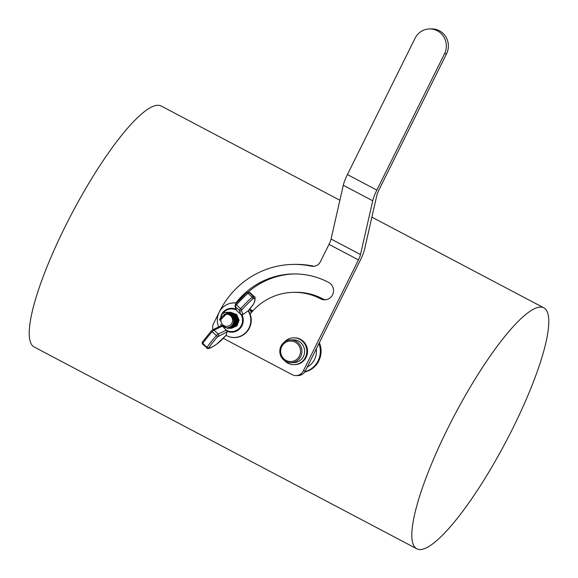 <?xml version="1.0" encoding="UTF-8"?>
<svg xmlns="http://www.w3.org/2000/svg" width="578" height="578" viewBox="0 0 578 578"><rect width="100%" height="100%" fill="white"/><g stroke="black" fill="none" stroke-linecap="round" stroke-linejoin="round"><path stroke-width="0.87" d="M416.767 548.782A136.206 28.914 117.8 0 0 505.887 441.802A136.206 28.914 117.8 0 0 543.847 307.836A136.206 28.914 117.8 0 0 540.488 307.084A136.206 28.914 117.8 0 0 451.115 421.781A136.206 28.914 117.8 0 0 416.767 548.782L34.153 346.981A136.206 28.914 -62.2 0 1 68.5 219.98A136.206 28.914 -62.2 0 1 157.873 105.283A136.206 28.914 -62.2 0 1 161.233 106.034L339.878 200.255M232.501 327.408L230.918 326.324L233.339 324.858L235.159 320.458L233.411 315.949L228.794 313.984L233.324 315.949L235.08 320.458L233.252 324.858L230.976 326.274M231.207 313.197A77.293 75.032 89.2 0 0 230.412 314.685L232.103 313.305M233.736 314.959L232.515 316.693M231.605 315.602L234.213 314.114M234.841 326.317L232.291 324.952M231.923 315.935L234.422 314.244M235.029 326.173L232.558 324.569M232.24 316.311L234.646 314.403M235.239 325.999L232.826 324.114M230.376 314.663L232.118 315.971L233.873 320.472L233.295 323.088M228.931 314.027L232.761 315.956L234.516 320.465L232.688 324.865L231.619 325.717M229.437 313.97L234.054 315.942L235.81 320.443L233.982 324.85L230.651 326.512M230.001 313.962L229.025 314.056L230.34 313.962L234.697 315.935L236.453 320.436L234.625 324.836L230.579 326.563L234.545 324.843L236.373 320.436L234.617 315.935L230.08 313.962M229.285 314.143L230.904 313.955L235.26 315.928L237.016 320.429L235.188 324.829L230.615 326.534L235.268 324.829L237.088 320.104M229.545 314.251L231.287 313.948M221.981 325.797L227.703 328.34L233.115 325.913L235.239 320.198L232.797 314.54L227.082 312.264A8.041 7.81 89.2 0 0 221.822 314.461L219.546 320.089L221.923 316.469A6.3 6.12 -90.8 0 0 220.709 321.13L220.55 320.133L227.407 312.264L232.891 314.721L235.159 320.364L232.977 325.978L227.624 328.347L221.468 325.262M230.954 315.046L232.038 315.971L233.794 320.472L233.563 322.119M228.996 314.049L232.681 315.964L234.437 320.465L232.609 324.865L231.756 325.573M229.256 314.136L230.651 313.955M229.517 314.237L231.294 313.948M236.64 316.737L227.97 313.818M227.082 312.264A8.041 7.81 89.2 0 1 227.407 312.264L233.36 314.533L235.802 320.19L233.678 325.905L228.267 328.333L224.293 327.242M220.529 319.829L228.368 312.243L234.003 314.526L236.445 320.183L234.321 325.898L228.267 328.304M228.686 312.25L234.646 314.519L237.088 320.176L234.964 325.891L229.56 328.318L226.504 327.704M224.372 314.381L229.654 312.228L235.297 314.511L237.739 320.169L235.607 325.884L229.56 328.29L235.044 325.891L237.175 320.176L234.726 314.519L228.729 312.25M229.979 312.228L235.932 314.49L238.382 320.14L236.258 325.862L230.203 328.282M230.622 312.221L236.575 314.483L239.025 320.133L236.901 325.855L231.489 328.29L228.194 327.567M229.726 327.047A9.19 8.923 -90.8 0 0 230.369 327.582M229.054 313.428A77.293 75.032 -90.8 0 0 228.758 313.977M232.038 325.262A6.3 6.12 -90.8 0 0 234.596 326.389L234.69 326.418M234.596 326.389L232.06 325.241M231.641 315.646L234.234 314.129M234.863 326.295L232.32 324.901M231.959 315.978L234.444 314.266M235.051 326.151L232.587 324.511M232.277 316.368L234.682 314.425M235.268 325.978L232.862 324.048M228.982 327.35L233.678 326.996L237.565 321.469M228.252 327.553L231.568 328.29L236.98 325.855L239.104 320.133L236.655 314.483L230.34 312.25M230.889 328.297L236.33 325.869L238.461 320.154L236.019 314.497L229.697 312.257M230.239 328.304L235.687 325.876L237.818 320.161L235.376 314.504L229.054 312.264M228.953 328.326L234.401 325.898L236.525 320.183L234.083 314.526L227.761 312.286M228.31 328.333L233.758 325.905L235.882 320.19L233.44 314.533L227.277 312.279M252.131 311.665A16.09 15.613 -90.8 0 0 249.956 308.818M251.423 312.481A16.09 15.613 -90.8 0 0 249.385 309.483M232.284 327.459A9.19 8.923 89.2 0 1 231.612 326.873M232.732 324.287L233.635 325.436M250.158 314.215A16.09 15.613 89.2 0 1 250.317 325.754M212.906 329.691A8.511 8.265 89.2 0 1 213.535 323.622L219.474 311.65A86.83 84.287 89.2 0 1 293.313 264.413A86.83 84.287 89.2 0 1 311.383 266.176A8.511 8.265 -90.8 0 0 320.393 261.711L329.005 244.371L358.439 259.89L303.298 370.968A8.511 8.265 89.2 0 1 292.179 374.66L223.31 338.34M250.115 314.092A58.905 57.186 89.2 0 1 293.703 292.331A58.905 57.186 89.2 0 1 320.552 298.804A9.19 8.923 -90.8 0 0 333.304 292.714A9.19 8.923 -90.8 0 0 328.68 282.44A77.293 75.032 -90.8 0 0 293.443 273.943A77.293 75.032 -90.8 0 0 235.925 302.915M293.631 337.841L294.339 337.827A13.402 13.012 89.2 0 1 307.539 351.048A13.402 13.012 89.2 0 1 294.715 364.639L294.007 364.646A13.402 13.012 -90.8 0 0 306.831 351.063A13.402 13.012 -90.8 0 0 293.631 337.841A13.402 13.012 -90.8 0 0 284.246 342.154M284.499 360.593A13.402 13.012 -90.8 0 0 294.007 364.646M291.03 362.681L293.703 362.644A11.394 11.061 -90.8 0 0 303.486 346.258A11.394 11.061 -90.8 0 0 293.386 339.857L290.712 339.893A11.394 11.061 89.2 0 1 301.933 351.128A11.394 11.061 89.2 0 1 280.93 356.272A11.394 11.061 89.2 0 1 290.712 339.893M282.837 344.856A10.252 9.956 -90.8 0 0 289.079 361.423A10.252 9.956 -90.8 0 0 299.881 347.588A10.252 9.956 -90.8 0 0 282.837 344.856M236.489 302.98A17.369 16.856 -90.8 0 0 228.151 304.042L227.913 304.144A17.268 16.762 -90.8 0 0 218.636 326.953M226.07 335.385A17.268 16.762 -90.8 0 0 228.361 336.439L228.606 336.533A17.369 16.856 -90.8 0 0 247.601 330.941A17.369 16.856 -90.8 0 0 248.381 310.61M236.373 303.11A17.268 16.762 -90.8 0 0 227.913 304.144M228.361 336.439A17.268 16.762 -90.8 0 0 247.174 330.977A17.268 16.762 -90.8 0 0 248.15 310.87L242.832 314.555L241.488 310.465L241.929 309.779A26.754 4.653 -46.3 0 1 252.904 298.804L253.374 298.486A35.207 6.12 -46.3 0 1 254.291 302.439A12.911 2.247 -46.3 0 1 248.54 310.408L248.135 310.841M236.164 309.244L236.568 310.408L240.701 314.367L242.832 314.555M221.042 325.927L222.096 325.898M222.638 326.339L227.132 331.245L226.2 335.204L225.593 335.883M250.765 309.736L252.897 310.812M220.861 320.147A6.033 5.859 -90.8 0 0 229.502 325.616A6.033 5.859 -90.8 0 0 229.777 315.176A6.033 5.859 -90.8 0 0 220.861 320.147M304.743 371.972A21.285 20.656 -90.8 0 0 316.152 364.971A21.285 20.656 -90.8 0 0 318.825 360.853A21.285 20.656 -90.8 0 0 319.374 342.675M296.059 375.599L298.104 375.57A8.511 8.265 -90.8 0 0 305.343 370.939L360.484 259.862A17.022 3.613 117.8 0 0 364.602 249.169L376.827 195.415A8.511 1.806 -62.2 0 1 378.886 190.068L446.584 53.689A17.022 16.524 -90.8 0 0 431.629 28.9L429.584 28.929A17.022 16.524 89.2 0 1 444.54 53.711L446.584 53.689M314.179 266.263A8.511 8.265 89.2 0 1 313.428 266.147A86.83 84.287 -90.8 0 0 295.358 264.384L293.313 264.413M325.768 299.736A9.19 8.923 89.2 0 1 322.596 298.775A58.905 57.186 -90.8 0 0 295.748 292.302L293.703 292.331M236.568 310.408L235.304 306.55A2.42 0.419 -46.3 0 1 236.409 304.844A28.206 4.899 -46.3 0 1 247.976 293.27A2.42 0.419 -46.3 0 1 249.169 292.482A1.452 1.409 -90.8 0 0 248.186 292.092A77.293 75.032 89.2 0 1 294.469 273.936M372.723 200.79L360.499 254.544L331.064 239.017L343.289 185.271L372.723 200.79A17.022 3.613 -62.2 0 1 376.842 190.097L444.54 53.711M358.439 259.89A8.511 1.806 117.8 0 0 360.499 254.544M331.064 239.017A8.511 1.806 -62.2 0 1 329.005 244.371M376.842 190.097L347.407 174.57A17.022 3.613 117.8 0 0 343.289 185.271M347.407 174.57L415.112 38.191A17.022 16.524 89.2 0 1 429.584 28.929M252.904 298.804A1.452 0.585 -131.8 0 0 252.116 297.222A28.206 4.899 133.7 0 0 240.549 308.796L235.679 303.869L246.763 292.779L248.186 292.092L250.303 292.844A36.66 6.372 -46.3 0 0 249.169 292.482L253.301 296.435A2.42 0.419 133.7 0 0 252.116 297.222L247.976 293.27A1.452 0.585 -131.8 0 0 246.763 292.779A1.452 0.585 -131.8 0 0 246.698 292.873A26.754 4.653 133.7 0 0 235.73 303.847L234.935 305.979A1.452 1.423 161.8 0 0 235.304 306.55L239.436 310.502L240.701 314.367M250.303 292.844L254.436 296.796A36.66 6.372 133.7 0 0 253.301 296.435A1.452 1.409 -90.8 0 1 253.374 298.486M241.929 309.779L240.549 308.796A2.42 0.419 133.7 0 0 239.436 310.502A1.452 1.423 161.8 0 0 241.488 310.465M254.291 302.439A1.452 1.322 21.1 0 0 254.616 301.969C255.346 298.32 255.288 296.593 254.436 296.796M236.272 309.996A11.343 11.011 -90.8 0 0 222.386 313.97M221.338 325.703A11.943 11.596 89.2 0 1 220.738 324.287M221.042 315.4A11.943 11.596 89.2 0 1 235.983 309.172M227.248 331.851L217.617 336.772A26.754 4.653 133.7 0 0 208.846 347.725L208.759 348.028A35.207 6.12 133.7 0 0 216.902 343.953A12.911 2.247 133.7 0 0 225.536 335.948M222.386 326.144L214.077 330.117A2.42 0.419 133.7 0 0 212.104 331.837A28.206 4.899 133.7 0 0 202.849 343.383L206.989 347.335A28.206 4.899 -46.3 0 1 216.237 335.789A2.42 0.419 -46.3 0 1 218.209 334.07L226.554 330.081M217.617 336.772L211.367 330.862L202.473 341.959A1.452 0.99 -145.7 0 0 202.849 343.383A2.42 0.419 133.7 0 0 202.553 344.134A2.42 0.419 133.7 0 0 202.632 344.156M208.759 348.028A1.452 1.409 89.2 0 1 206.765 348.108A2.42 0.419 -46.3 0 1 206.693 348.086A2.42 0.419 -46.3 0 1 206.989 347.335A1.452 0.99 -145.7 0 0 208.846 347.725M221.193 325.725L212.61 329.836A1.452 1.3 -115.6 0 1 214.077 330.117L218.209 334.07A1.452 1.3 -115.6 0 1 218.412 336.085M212.61 329.836L211.418 330.847M216.902 343.953A1.452 1.062 54.6 0 1 216.707 344.148L226.15 335.298M226.851 330.493A11.343 11.011 -90.8 0 0 241.127 314.642M241.958 314.786A11.943 11.596 89.2 0 1 227.132 331.245M304.881 371.762A21.285 20.656 -90.8 0 0 315.4 364.978A21.285 20.656 -90.8 0 0 318.955 343.527M316.318 348.83A18.091 17.557 89.2 0 1 312.272 362.919A18.091 17.557 89.2 0 1 307.25 367.095M305.343 370.939L303.298 370.968M313.428 266.147L311.383 266.176M320.552 298.804L322.596 298.775M236.2 309.83L234.935 305.979M254.616 301.969L253.128 304.671L248.013 311.022M202.473 341.959C202.025 341.887 202.054 342.61 202.553 344.134L207.74 348.498C208.94 348.823 211.931 347.371 216.707 344.148M371.885 217.14L543.847 307.836"/></g></svg>
